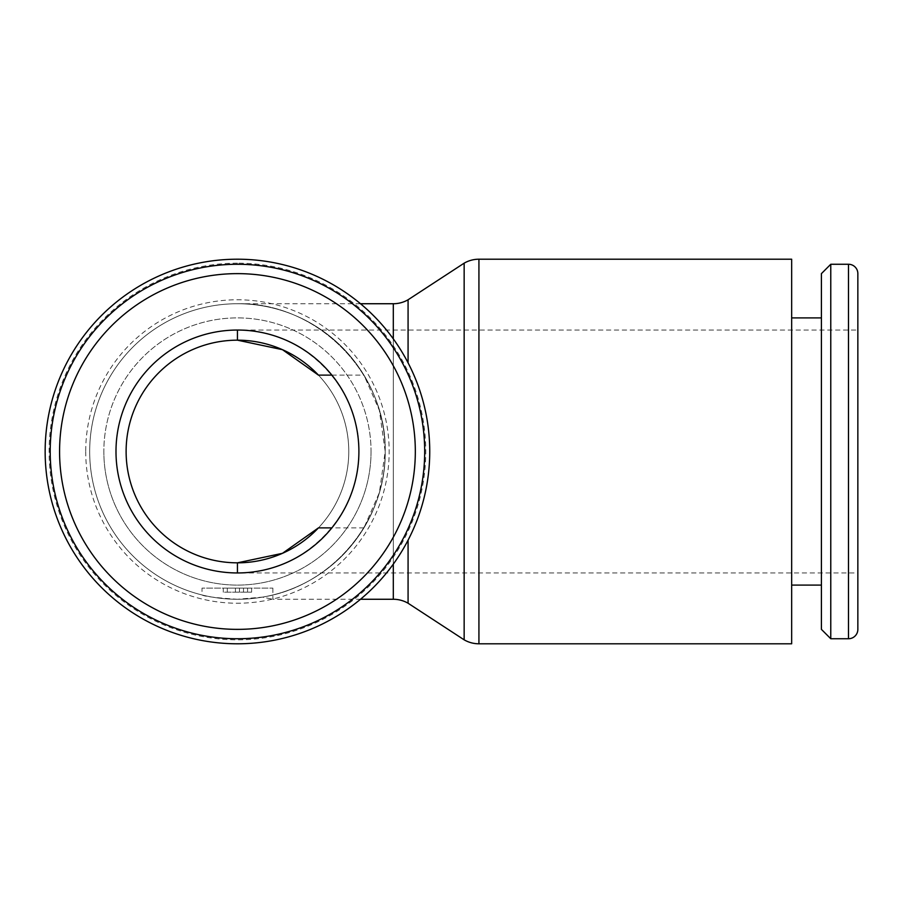 <?xml version="1.0" encoding="UTF-8"?>
<svg xmlns="http://www.w3.org/2000/svg" width="903" height="903" viewBox="0 0 903 903"><rect width="100%" height="100%" fill="white"/><g stroke="black" fill="none" stroke-linecap="round" stroke-linejoin="round"><path stroke-width="0.68" stroke-dasharray="4.51 3.39" d="M237.444 263.168A188.332 188.332 0 0 0 49.112 451.5A188.332 188.332 0 0 0 237.444 639.832A188.332 188.332 0 0 0 425.776 451.5A188.332 188.332 0 0 0 237.444 263.168M45.15 451.5A192.294 192.294 0 0 0 237.444 643.794A192.294 192.294 0 0 0 429.738 451.5A192.294 192.294 0 0 0 237.444 259.206A192.294 192.294 0 0 0 45.15 451.5A192.294 192.294 0 0 0 237.444 643.794A192.294 192.294 0 0 0 429.738 451.5M85.717 451.5A151.727 151.727 0 0 0 237.444 603.227A151.727 151.727 0 0 0 389.17 451.5A151.727 151.727 0 0 0 237.444 299.773A151.727 151.727 0 0 0 85.717 451.5M360.5 303.735L237.444 303.735C316.434 302.076 386.868 372.521 385.209 451.5C386.292 521.426 331.582 586.34 262.491 597.12L237.444 599.265L262.491 597.12L272.864 599.265L262.491 597.12C331.582 586.34 386.292 521.426 385.209 451.5A147.765 147.765 0 0 0 237.444 303.735A147.765 147.765 0 0 0 89.679 451.5A147.765 147.765 0 0 1 237.444 303.735A147.765 147.765 0 0 1 385.209 451.5A147.765 147.765 0 0 1 237.444 599.265A147.765 147.765 0 0 1 89.679 451.5A147.765 147.765 0 0 0 237.444 599.265A147.765 147.765 0 0 0 363.943 375.117L379.362 410.334L385.209 451.5L379.362 492.666L363.943 527.871A147.765 147.765 0 0 0 385.209 451.5C386.868 372.521 316.434 302.076 237.444 303.735A147.765 147.765 0 0 0 89.679 451.5A147.765 147.765 0 0 0 237.444 599.265C215.93 597.842 204.112 596.409 202.024 594.953L202.024 588.135L272.864 588.135L202.024 588.135M791.66 643.794L791.66 259.206M408.077 603.227L408.077 540.163M464.153 639.832L464.153 263.168M408.077 362.837L408.077 299.773M857.85 572.953L857.85 330.046L237.444 330.046C302.358 328.692 360.252 386.586 358.897 451.5C360.252 516.414 302.358 574.308 237.444 572.953L857.85 572.953L857.85 330.046M830.771 638.737L830.771 264.263M821.414 629.368L821.414 273.632M50.207 451.5A187.237 187.237 0 0 0 237.444 638.737A187.237 187.237 0 0 0 424.681 451.5A187.237 187.237 0 0 0 237.444 264.263A187.237 187.237 0 0 0 50.207 451.5M59.575 451.5A177.868 177.868 0 0 0 237.444 629.368A177.868 177.868 0 0 0 415.324 451.5A177.868 177.868 0 0 0 237.444 273.632A177.868 177.868 0 0 0 59.575 451.5M371.043 451.5A133.599 133.599 0 0 1 237.444 585.099A133.599 133.599 0 0 1 103.845 451.5A133.599 133.599 0 0 0 237.444 585.099A133.599 133.599 0 0 0 371.043 451.5A133.599 133.599 0 0 0 237.444 317.901A133.599 133.599 0 0 0 103.845 451.5A133.599 133.599 0 0 1 237.444 317.901A133.599 133.599 0 0 1 371.043 451.5M115.99 451.5A121.453 121.453 0 0 1 237.444 330.046A121.453 121.453 0 0 1 358.897 451.5A121.453 121.453 0 0 1 237.444 572.953A121.453 121.453 0 0 1 115.99 451.5A121.453 121.453 0 0 1 237.444 330.046A121.453 121.453 0 0 1 358.897 451.5A121.453 121.453 0 0 1 237.444 572.953A121.453 121.453 0 0 1 115.99 451.5A121.453 121.453 0 0 1 237.444 330.046A121.453 121.453 0 0 0 115.99 451.5A121.453 121.453 0 0 0 237.444 572.953M272.864 588.135L272.864 599.265L360.5 599.265M239.464 588.135L223.278 588.135L223.278 592.176L251.61 592.176L223.278 592.176L239.464 592.176L223.278 592.176L223.278 588.135L235.423 588.135L223.278 588.135L223.278 592.176L223.278 588.135L239.464 588.135L239.464 592.176L239.464 588.135L251.61 588.135L251.61 592.176L251.61 588.135L235.423 588.135L235.423 592.176L235.423 588.135L239.464 588.135L239.464 592.176L239.464 588.135L223.278 588.135L223.278 592.176L223.278 588.135L239.464 588.135L239.464 592.176M237.444 562.829A111.329 111.329 0 0 1 126.115 451.5A111.329 111.329 0 0 0 237.444 562.829A111.329 111.329 0 0 0 348.772 451.5A111.329 111.329 0 0 0 237.444 340.171A111.329 111.329 0 0 0 126.115 451.5A111.329 111.329 0 0 0 237.444 562.829A111.329 111.329 0 0 0 348.772 451.5A111.329 111.329 0 0 0 237.444 340.171A111.329 111.329 0 0 0 126.115 451.5A111.329 111.329 0 0 1 237.444 340.171M202.024 594.953C204.112 596.409 215.93 597.842 237.444 599.265M363.943 527.883L331.875 527.883M331.875 375.117L363.943 375.117M478.929 643.794L478.929 259.206M393.302 599.265L393.302 303.735M848.493 638.737L848.493 264.263M393.302 338.873L393.302 564.127M227.319 588.135L227.319 592.176M247.569 588.135L247.569 592.176L247.569 588.135M243.517 588.135L243.517 592.176"/><path stroke-width="1.35" d="M45.15 451.5A192.294 192.294 0 0 0 237.444 643.794A192.294 192.294 0 0 0 429.738 451.5A192.294 192.294 0 0 0 237.444 259.206A192.294 192.294 0 0 0 45.15 451.5M478.929 259.206L791.66 259.206L791.66 643.794L478.929 643.794A29.551 29.551 0 0 1 464.153 639.832L464.153 263.168A29.551 29.551 0 0 1 478.929 259.206L478.929 643.794M408.077 540.163L408.077 603.227L464.153 639.832M408.077 362.837L408.077 299.773A29.551 29.551 0 0 1 393.302 303.735L393.302 338.873M393.302 564.127L393.302 599.265A29.551 29.551 0 0 1 408.077 603.227M848.493 638.737A9.357 9.357 0 0 0 857.85 629.368L857.85 273.632A9.357 9.357 0 0 0 848.493 264.263L848.493 638.737L830.771 638.737L830.771 264.263L848.493 264.263M830.771 264.263L821.414 273.632L821.414 629.368L830.771 638.737M237.444 638.737A187.237 187.237 0 0 0 424.681 451.5A187.237 187.237 0 0 0 237.444 264.263A187.237 187.237 0 0 0 50.207 451.5A187.237 187.237 0 0 0 237.444 638.737A187.237 187.237 0 0 1 50.207 451.5A187.237 187.237 0 0 1 237.444 264.263M115.99 451.5A121.453 121.453 0 0 1 237.444 330.046A121.453 121.453 0 0 1 358.897 451.5A121.453 121.453 0 0 1 237.444 572.953A121.453 121.453 0 0 1 115.99 451.5M237.444 330.046L237.444 340.171A111.329 111.329 0 0 1 318.443 375.117L282.458 349.675L237.444 340.171A111.329 111.329 0 0 0 126.115 451.5A111.329 111.329 0 0 0 237.444 562.829L282.458 553.325L318.443 527.883A111.329 111.329 0 0 1 237.444 562.829L237.444 572.953M331.875 527.883L318.443 527.883M318.443 375.117L331.875 375.117M857.85 273.632L857.85 629.368M237.444 629.368A177.868 177.868 0 0 0 415.324 451.5A177.868 177.868 0 0 0 237.444 273.632A177.868 177.868 0 0 0 59.575 451.5A177.868 177.868 0 0 0 237.444 629.368M791.66 585.099L821.414 585.099M360.5 599.265L393.302 599.265M360.5 303.735L393.302 303.735M791.66 317.901L821.414 317.901M408.077 299.773L464.153 263.168"/></g></svg>
